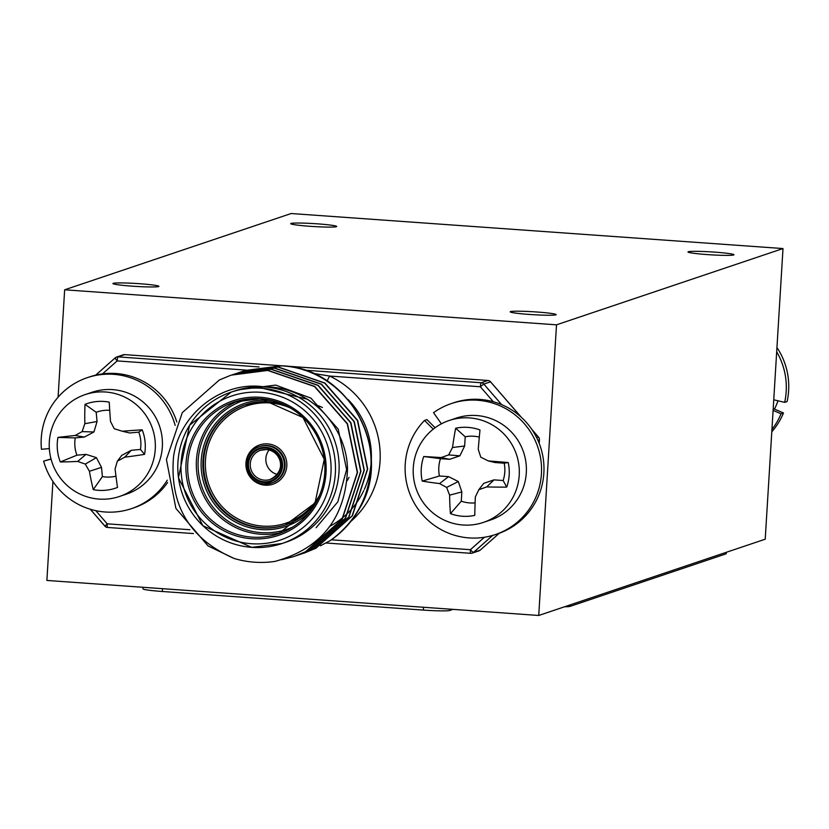 <?xml version="1.0" encoding="UTF-8"?>
<svg xmlns="http://www.w3.org/2000/svg" width="829" height="829" viewBox="0 0 829 829"><rect width="100%" height="100%" fill="white"/><g stroke="black" fill="none" stroke-linecap="round" stroke-linejoin="round"><path stroke-width="1.24" d="M688.277 251.747A23.036 1.471 3.5 0 0 687.977 251.954A23.036 1.471 3.5 0 0 709.096 254.71A23.036 1.471 3.5 0 0 733.675 254.98A23.036 1.471 3.5 0 0 733.966 254.762A23.036 1.471 3.5 0 0 712.847 252.006A23.036 1.471 3.5 0 0 688.277 251.747M291.01 223.457A23.036 1.471 3.5 0 0 290.71 223.664A23.036 1.471 3.5 0 0 311.828 226.421A23.036 1.471 3.5 0 0 336.408 226.69A23.036 1.471 3.5 0 0 336.698 226.472A23.036 1.471 3.5 0 0 315.58 223.716A23.036 1.471 3.5 0 0 291.01 223.457M510.488 311.611A23.036 1.471 3.5 0 0 510.198 311.818A23.036 1.471 3.5 0 0 531.316 314.574A23.036 1.471 3.5 0 0 555.896 314.844A23.036 1.471 3.5 0 0 556.186 314.637A23.036 1.471 3.5 0 0 535.068 311.88A23.036 1.471 3.5 0 0 510.488 311.611M113.221 283.321A23.036 1.471 3.5 0 0 112.931 283.528A23.036 1.471 3.5 0 0 134.049 286.285A23.036 1.471 3.5 0 0 158.629 286.554A23.036 1.471 3.5 0 0 158.919 286.347A23.036 1.471 3.5 0 0 137.801 283.591A23.036 1.471 3.5 0 0 113.221 283.321M347.196 480.654A53.75 52.994 -108.6 0 0 348.988 477.4M783.001 248.555L556.508 324.823L64.652 289.798L291.145 213.53L783.001 248.555L765.219 539.202L538.736 615.47L46.88 580.445L52.932 481.473M64.652 289.798L58.092 397.184M556.508 324.823L538.736 615.47M269.083 450.012A15.357 15.14 -108.6 0 0 277.311 474.447M251.695 547.347A79.853 78.734 71.4 0 1 178.494 477.722A79.853 78.734 71.4 0 1 231.156 392.127A79.853 78.734 71.4 0 1 261.508 388.262A79.853 78.734 71.4 0 1 334.781 457.857A79.853 78.734 71.4 0 1 282.129 543.492L285.777 542.259A79.853 78.734 -108.6 0 0 338.439 456.624A79.853 78.734 -108.6 0 0 265.156 387.029C222.286 379.931 179.447 413.858 173.551 456.675C169.427 505.13 189.623 539.068 234.151 558.477L208.1 545.959L175.893 508.395L166.432 459.598L182.307 412.604L219.353 379.972L231.022 375.154L267.715 370.439L314.502 386.521L347.268 423.888L357.299 472.499L341.983 519.306L305.497 551.741L293.963 556.518L281.601 559.741M320.346 545.824L330.243 540.612A95.977 94.63 -108.6 0 0 358.532 510.146C394.956 453.173 349.9 367.361 281.487 365.807L244.793 370.522L281.238 365.89C332.512 367.734 374.594 417.37 370.822 467.939C368.584 498.219 355.061 522.446 330.243 540.612M242.98 371.143L244.555 370.604M239.602 372.283L277.86 367.019L324.647 383.102L357.413 420.469L367.444 469.079L352.128 515.887L315.652 548.321L302.544 553.617M236.213 373.423L274.472 368.159L321.269 384.241L354.035 421.609L364.066 470.219L348.75 517.027L312.264 549.461L299.165 554.756M232.835 374.563L271.093 369.299L317.89 385.381L350.646 422.749L360.677 471.359L345.361 518.166L308.885 550.601L295.777 555.886M254.151 386.221L307.518 399.257L310.357 401.246M238.099 389.868L275.653 385.102L310.906 398.117L338.211 429.194L346.605 469.618L337.828 501.835L316.108 527.731M290.616 540.539L289.881 540.746M234.151 558.477A95.977 94.63 -108.6 0 0 254.451 562.186A95.977 94.63 -108.6 0 0 275.01 561.388C321.445 548.539 345.6 517.783 347.496 469.09C346.874 425.764 308.606 386.117 265.156 387.029A79.853 78.734 -108.6 0 0 234.804 390.894L231.156 392.127L189.572 425.256L178.442 477.742L202.877 525.721L251.736 547.358L282.129 543.492A79.853 78.734 71.4 0 1 251.778 547.358M231.136 375.122L267.954 370.356L314.751 386.438L347.506 423.806L357.537 472.416L342.222 519.223L305.746 551.658L294.098 556.477M234.524 373.983L271.332 369.216L318.129 385.298L350.895 422.666L360.926 471.276L345.61 518.084L309.124 550.518L297.476 555.337M237.902 372.843L274.72 368.076L321.507 384.159L354.273 421.526L364.304 470.136L348.988 516.944L312.512 549.378L300.854 554.197M241.28 371.703L278.098 366.946L324.895 383.019L357.662 420.386L367.682 468.996L352.377 515.804L315.89 548.238L304.243 553.057M312.336 373.226L329.538 376.034A7.679 0.933 -64.9 0 1 326.989 381.029M492.675 535.42L473.514 552.383L480.209 550.124A3.834 0.591 48.5 0 0 480.24 550.104A3.834 0.591 48.5 0 0 480.271 550.073L499.307 533.234M538.487 437.142L538.435 437.08A3.834 3.782 71.4 0 1 539.378 439.867L537.928 440.354M473.514 552.383A3.834 0.591 -131.5 0 1 470.395 549.689A3.834 0.591 94.1 0 0 470.727 553.316A3.834 0.591 94.1 0 0 470.768 553.306A3.834 3.782 71.4 0 0 473.514 552.383M490.55 381.858L483.804 384.055L480.354 386.77L329.538 376.034A87.532 86.299 71.4 0 1 350.771 521.503M95.801 510.674L107.2 523.824L104.972 526.135A3.834 3.782 71.4 0 0 107.501 527.441M124.785 354.636A3.834 0.591 94.1 0 0 124.744 354.625A3.834 3.834 0 0 0 123.252 354.812L116.547 357.071A3.834 3.782 71.4 0 0 115.262 357.807A3.834 0.591 48.5 0 0 115.231 357.827A3.834 0.591 48.5 0 0 117.169 360.916L102.495 373.9M478.81 489.711L483.742 483.348L494.001 479.877L503.141 480.519A33.471 33.005 -108.6 0 0 504.198 463.193L495.058 462.541L488.302 460.924A84.9 1.907 4.3 0 1 508.218 462.53A44.611 43.978 71.4 0 1 509.182 474.944A44.611 43.978 71.4 0 1 506.716 487.1A84.9 12.684 -177.3 0 1 486.706 486.913A83.936 7.192 160.4 0 1 478.81 489.711A83.936 2.694 116.1 0 0 475.328 496.985A84.9 5.793 93.8 0 0 474.768 515.379A44.611 43.978 71.4 0 1 450.458 513.648A84.9 20.383 -85.6 0 1 449.619 495.151A83.936 21.202 -108.7 0 1 446.655 487.421A83.936 17.088 -154.7 0 1 439.567 483.566A84.9 12.684 -177.3 0 1 422.23 481.089A44.611 43.978 71.4 0 1 421.267 468.675A44.611 43.978 71.4 0 1 423.733 456.52A84.9 1.907 4.3 0 1 441.163 457.567A83.936 7.233 -17.9 0 1 448.644 454.914A83.936 17.129 -62.7 0 1 452.53 447.505A84.9 20.383 -85.6 0 1 455.681 428.241A44.611 43.978 71.4 0 1 467.939 427.381A44.611 43.978 71.4 0 1 479.991 429.971A84.9 5.793 93.8 0 0 478.25 449.339A83.936 6.777 71.3 0 0 480.799 457.204A83.936 2.663 26.5 0 0 488.302 460.924M504.198 463.193L508.218 462.53M494.001 479.877L486.706 486.913M503.141 480.519L506.716 487.1M479.307 437.101A33.471 33.005 -108.6 0 0 465.214 436.779L464.644 446.012L459.888 455.836L449.629 459.307L440.489 458.655A33.471 33.005 -108.6 0 0 439.432 475.991L448.572 476.634L439.567 483.566M439.432 475.991L422.23 481.089M448.572 476.634L458.313 481.535L446.655 487.421M458.313 481.535L461.836 491.939L449.619 495.151M461.836 491.939L461.276 501.182L450.458 513.648M461.276 501.182A33.471 33.005 -108.6 0 0 475.11 502.882M464.644 446.012L452.53 447.505M465.214 436.779L455.681 428.241M459.888 455.836L448.644 454.914M449.629 459.307L441.163 457.567M440.489 458.655L423.733 456.52M462.986 525.006A53.75 52.994 71.4 0 1 413.288 467.691A53.75 52.994 71.4 0 1 449.1 420.521A53.75 52.994 71.4 0 1 469.535 417.92A53.75 52.994 71.4 0 1 519.223 475.235A53.75 52.994 71.4 0 1 483.411 522.405A53.75 52.994 71.4 0 1 462.986 525.006M483.411 522.405L490.488 520.021A53.75 52.994 -108.6 0 0 525.928 462.385A53.75 52.994 -108.6 0 0 476.602 415.536A53.75 52.994 -108.6 0 0 456.178 418.137L449.1 420.521M117.355 461.173L121.759 455.359L131.334 450.282L140.443 449.463A33.471 33.005 -108.6 0 0 138.775 432.158L129.656 432.976L122.215 431.225A84.9 4.041 -4.7 0 1 142.194 429.826A44.611 43.978 71.4 0 1 145.085 441.94A44.611 43.978 71.4 0 1 144.567 454.354A84.9 10.549 173.7 0 1 124.723 457.183A83.936 4.974 151.5 0 1 117.355 461.173A83.936 4.135 107.1 0 0 115.076 468.955A84.9 6.477 84.7 0 0 117.49 487.442A44.611 43.978 71.4 0 1 93.252 489.628A84.9 21.067 -95 0 1 89.439 471.276A83.936 21.026 -118.1 0 1 85.294 464.074A83.936 15.388 -163.9 0 1 77.708 461.421A84.9 10.549 173.7 0 1 60.31 461.96A44.611 43.978 71.4 0 1 57.419 449.846A44.611 43.978 71.4 0 1 57.947 437.422A84.9 4.041 -4.7 0 1 75.201 435.474A83.936 9.461 -26.9 0 1 82.154 431.608A83.936 18.57 -71.9 0 1 84.848 423.692A84.9 21.067 -95 0 1 85.014 404.345A44.611 43.978 71.4 0 1 96.972 401.526A44.611 43.978 71.4 0 1 109.252 402.158A84.9 6.477 84.7 0 0 110.485 421.381A83.936 6.601 62.2 0 0 114.226 428.717A83.936 0.964 17.5 0 0 122.215 431.225M138.775 432.158L142.194 429.826M131.334 450.282L124.723 457.183M140.443 449.463L144.567 454.354M109.729 410.314A33.471 33.005 -108.6 0 0 96.185 412.293L97.076 421.515L93.926 431.982L84.351 437.07L75.242 437.888A33.471 33.005 -108.6 0 0 76.91 455.194L86.029 454.365L77.708 461.421M76.91 455.194L60.31 461.96M86.029 454.365L96.402 457.649L85.294 464.074M96.402 457.649L101.511 467.369L89.439 471.276M101.511 467.369L102.402 476.592L93.252 489.628M102.402 476.592A33.471 33.005 -108.6 0 0 115.967 476.147M97.076 421.515L84.848 423.692M96.185 412.293L85.014 404.345M93.926 431.982L82.154 431.608M84.351 437.07L75.201 435.474M75.242 437.888L57.947 437.422M107.449 499.006A53.75 52.994 71.4 0 1 49.471 450.313A53.75 52.994 71.4 0 1 85.128 394.604A53.75 52.994 71.4 0 1 97.117 392.086A53.75 52.994 71.4 0 1 155.106 440.779A53.75 52.994 71.4 0 1 119.438 496.488A53.75 52.994 71.4 0 1 107.449 499.006M119.438 496.488L126.516 494.105A53.75 52.994 -108.6 0 0 161.23 432.251A53.75 52.994 -108.6 0 0 104.195 389.703A53.75 52.994 -108.6 0 0 92.206 392.221L85.128 394.604M774.441 409.08A53.75 52.994 -108.6 0 0 777.965 400.78M433.256 429.142L424.521 420.438A69.108 68.133 -108.6 0 0 415.64 505.421A69.108 68.133 -108.6 0 0 495.39 534.57L497.825 533.752A69.108 68.133 -108.6 0 0 540.332 446.52A69.108 68.133 -108.6 0 0 453.712 402.77L451.277 403.588A69.108 68.133 -108.6 0 0 433.536 412.676L441.401 423.826M435.101 427.743L426.956 419.619L424.521 420.438M495.39 534.57A69.108 68.133 -108.6 0 0 537.897 447.339A69.108 68.133 -108.6 0 0 451.277 403.588M51.056 459.1L43.636 461.131A69.108 68.133 -108.6 0 0 131.417 508.654L133.852 507.835A69.108 68.133 -108.6 0 0 167.613 482.509M176.815 421.982A69.108 68.133 -108.6 0 0 89.739 376.853L87.304 377.672A69.108 68.133 -108.6 0 0 41.45 449.287L49.325 448.582M51.015 458.955L43.636 461.131M131.417 508.654A69.108 68.133 -108.6 0 0 167.251 480.188M175.147 425.412A69.108 68.133 -108.6 0 0 87.304 377.672M773.105 410.365L781.053 413.795A69.108 68.133 71.4 0 1 771.934 429.505M776.68 351.817A69.108 68.133 71.4 0 1 784.659 402.366L773.747 399.785M773.219 408.542L783.488 412.966A69.108 68.133 71.4 0 1 771.789 431.816M776.949 347.527A69.108 68.133 71.4 0 1 787.094 401.537L784.659 402.366M783.488 412.966L781.053 413.795M726.318 552.301L726.235 553.668A23.036 1.471 -176.5 0 1 725.935 553.886L570.072 606.372A23.036 1.471 -176.5 0 1 564.549 606.776M453.007 609.367L449.732 610.465A23.036 1.471 -176.5 0 1 423.381 610.082L162.318 591.491A23.036 1.471 -176.5 0 1 142.982 588.859L143.075 587.295M314.979 404.687A49.906 49.212 71.4 0 1 322.429 407.505M266.192 448.106A16.891 16.653 71.4 0 1 281.808 466.126A16.891 16.653 71.4 0 1 264.14 481.763A16.891 16.653 71.4 0 1 248.513 463.753A16.891 16.653 71.4 0 1 266.192 448.106M260.503 450.302L266.327 449.556A15.357 15.14 -108.6 0 0 250.379 466.768A15.357 15.14 -108.6 0 0 270.306 479.411A15.357 15.14 -108.6 0 0 266.347 449.556M266.575 445.733A19.191 18.922 71.4 0 1 271.539 483.048A19.191 18.922 71.4 0 1 264.233 483.981L272.264 482.799A19.191 18.922 -108.6 0 0 267.311 445.484A19.191 18.922 -108.6 0 0 260.016 446.416L259.28 446.665A19.191 18.922 71.4 0 1 266.575 445.733M264.088 482.53A17.658 17.409 -108.6 0 0 282.565 466.178A17.658 17.409 -108.6 0 0 266.244 447.349A17.658 17.409 -108.6 0 0 247.757 463.701A17.658 17.409 -108.6 0 0 264.088 482.53M265.114 485.183A20.735 20.435 71.4 0 1 245.954 463.069A20.735 20.435 71.4 0 1 267.643 443.878A20.735 20.435 71.4 0 1 286.813 465.981A20.735 20.435 71.4 0 1 265.114 485.183M309.797 511.804A64.88 63.968 71.4 0 1 261.208 529.565A64.88 63.968 71.4 0 1 201.219 460.385A64.88 63.968 71.4 0 1 269.114 400.303A64.88 63.968 71.4 0 1 272.358 400.625M269.238 401.754A63.346 62.455 -108.6 0 0 245.187 404.821A63.346 62.455 -108.6 0 0 203.416 472.748A63.346 62.455 -108.6 0 0 261.549 527.959A63.346 62.455 -108.6 0 0 285.622 524.892A63.346 62.455 -108.6 0 0 316.232 502.156M283.321 404.407A63.346 62.455 -108.6 0 0 269.27 401.754L283.373 404.428M285.995 524.767A63.346 62.455 71.4 0 1 262.275 527.71A63.346 62.455 71.4 0 1 204.172 472.696A63.346 62.455 71.4 0 1 245.56 404.697M290.067 407.847A61.812 60.942 -108.6 0 0 270.15 402.956A61.812 60.942 -108.6 0 0 205.468 460.188A61.812 60.942 -108.6 0 0 262.617 526.104A61.812 60.942 -108.6 0 0 319.528 495.327M282.73 532.187A69.491 68.506 71.4 0 1 260.689 534.239A69.491 68.506 71.4 0 1 197.261 475.97A69.491 68.506 71.4 0 1 238.472 400.759M249.488 398.822A67.957 66.994 -108.6 0 0 198.328 470.261A67.957 66.994 -108.6 0 0 261.021 532.632A67.957 66.994 -108.6 0 0 292.668 527.068M260.358 397.267A71.025 70.03 71.4 0 1 326.025 472.996A71.025 70.03 71.4 0 1 251.705 538.767A71.025 70.03 71.4 0 1 186.038 463.028A71.025 70.03 71.4 0 1 260.358 397.267M260.482 398.708A69.491 68.506 -108.6 0 0 234.099 402.075A69.491 68.506 -108.6 0 0 188.276 476.592A69.491 68.506 -108.6 0 0 252.037 537.151A69.491 68.506 -108.6 0 0 278.451 533.793A69.491 68.506 -108.6 0 0 324.274 459.276A69.491 68.506 -108.6 0 0 260.513 398.708L302.979 417.526L324.263 459.307L314.585 504.985L278.451 533.793M251.405 543.731A76.019 74.942 -108.6 0 0 330.947 473.349A76.019 74.942 -108.6 0 0 260.658 392.293A76.019 74.942 -108.6 0 0 181.116 462.675A76.019 74.942 -108.6 0 0 251.405 543.731M330.015 526.208A79.853 78.734 -108.6 0 0 343.351 517.141M343.755 516.799A79.853 78.734 -108.6 0 0 349.299 511.576M349.755 511.099A79.853 78.734 -108.6 0 0 356.087 503.493M356.615 502.768A79.853 78.734 -108.6 0 0 363.755 490.602M364.335 489.359A79.853 78.734 -108.6 0 0 370.946 465.028M371.216 461.929A79.853 78.734 -108.6 0 0 347.931 399.423M480.24 550.104A3.834 3.834 0 0 1 478.924 550.87A3.834 3.782 71.4 0 0 480.209 550.124L499.286 533.244M539.378 439.784L539.171 443.308M536.674 437.671L538.435 437.08L531.98 429.629M521.068 417.06L490.499 381.796A3.834 3.782 71.4 0 0 487.898 380.49L124.713 354.625L118.008 356.884L259.052 366.926M331.413 539.793L470.395 549.689L484.437 537.265M90.268 509.244L104.91 526.135A3.834 3.834 0 0 0 107.542 527.451L193.437 533.565L107.583 527.451A3.834 0.591 94.1 0 0 107.583 527.451A3.834 0.591 94.1 0 1 107.2 523.824L189.914 529.721M470.685 553.306L326.066 543.005L470.727 553.316A3.834 3.834 0 0 0 472.229 553.119L478.924 550.87M487.97 380.501A3.834 0.591 94.1 0 0 487.939 380.48A3.834 0.591 94.1 0 0 487.898 380.49L481.203 382.749A3.834 3.782 71.4 0 1 483.804 384.055L501.649 404.635M521.368 417.319L490.561 381.796A3.834 3.834 0 0 0 487.939 380.48L124.744 354.625A3.834 0.591 94.1 0 0 124.713 354.625A3.834 3.782 71.4 0 0 123.252 354.812M493.328 401.733L480.354 386.77A3.834 0.591 94.1 0 1 481.203 382.749L304.025 370.128M104.92 526.083L90.351 509.265M95.656 375.154L115.231 357.827A3.834 3.834 0 0 1 116.547 357.071A3.834 3.782 71.4 0 1 118.008 356.884A3.834 0.591 94.1 0 0 117.169 360.916L246.089 370.097M95.677 375.154L115.21 357.859M264.213 483.97A19.191 18.922 71.4 0 1 259.28 446.665C239.975 451.836 244.14 483.763 264.223 483.981M570.072 606.372L570.165 604.89M725.935 553.886L726.028 552.404M162.318 591.491L162.494 588.683M423.381 610.082L423.557 607.274M449.732 610.465L449.815 609.139M266.327 449.556C277.249 448.779 290.015 468.675 270.306 479.411M316.263 502.105L285.622 524.892M531.752 429.308L538.498 437.08A3.834 3.834 0 0 1 539.43 439.826L539.213 443.411M234.099 402.075L260.493 398.708M245.187 404.821L269.249 401.754"/></g></svg>
